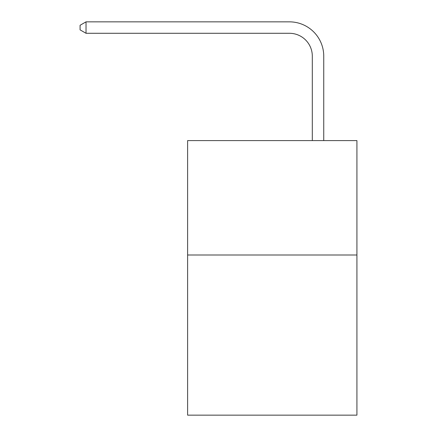 <?xml version="1.0" encoding="UTF-8"?>
<svg xmlns="http://www.w3.org/2000/svg" width="437" height="437" viewBox="0 0 437 437"><rect width="100%" height="100%" fill="white"/><g stroke="black" fill="none" stroke-linecap="round" stroke-linejoin="round"><path stroke-width="0.66" d="M356.92 254.995L356.92 415.15L187.615 415.15L187.615 140.594L356.92 140.594L356.92 254.995L187.615 254.995M312.308 140.594L312.308 56.171A22.877 22.877 84.7 0 0 289.425 33.288L86.029 33.288L80.08 29.858L80.08 25.28L86.029 21.85L289.425 21.85A34.321 34.321 -95.3 0 1 323.746 56.171L323.746 140.594M312.308 56.171A22.877 22.877 84.7 0 0 289.425 33.288A22.877 22.877 84.7 0 1 312.308 56.171A22.877 22.877 84.7 0 0 289.425 33.288A22.877 22.877 84.7 0 1 312.308 56.171A22.877 22.877 84.7 0 0 289.425 33.288A22.877 22.877 84.7 0 1 312.308 56.171A22.877 22.877 84.7 0 0 289.425 33.288A22.877 22.877 84.7 0 1 312.308 56.171A22.877 22.877 84.7 0 0 289.425 33.288A22.877 22.877 84.7 0 1 312.308 56.171A22.877 22.877 84.7 0 0 289.425 33.288A22.877 22.877 84.7 0 1 312.308 56.171A22.877 22.877 84.7 0 0 289.425 33.288A22.877 22.877 84.7 0 1 312.308 56.171A22.877 22.877 84.7 0 0 289.425 33.288A22.877 22.877 84.7 0 1 312.308 56.171A22.877 22.877 84.7 0 0 289.425 33.288A22.877 22.877 84.7 0 1 312.308 56.171A22.877 22.877 84.7 0 0 289.425 33.288A22.877 22.877 84.7 0 1 312.308 56.171A22.877 22.877 84.7 0 0 289.425 33.288A22.877 22.877 84.7 0 1 312.308 56.171A22.877 22.877 84.7 0 0 289.425 33.288A22.877 22.877 84.7 0 1 312.308 56.171A22.877 22.877 84.7 0 0 289.425 33.288A22.877 22.877 84.7 0 1 312.308 56.171M86.029 33.288L86.029 21.85L289.425 21.85"/></g></svg>
